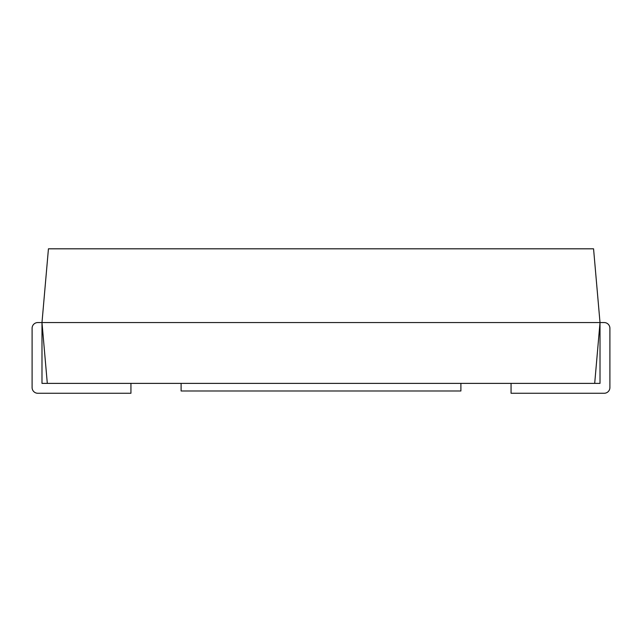 <?xml version="1.0" encoding="UTF-8"?>
<svg xmlns="http://www.w3.org/2000/svg" width="642" height="642" viewBox="0 0 642 642"><rect width="100%" height="100%" fill="white"/><g stroke="black" fill="none" stroke-linecap="round" stroke-linejoin="round"><path stroke-width="0.96" d="M130.936 383.378L130.936 393.265L37.806 393.265A5.706 5.706 0 0 1 32.1 387.559L32.1 328.263A5.706 5.706 0 0 1 37.806 322.557L600.013 322.557L593.561 248.815L48.439 248.815L41.987 322.557L47.307 383.378L594.693 383.378L600.013 322.557L604.194 322.557A5.706 5.706 0 0 1 609.9 328.263L609.9 387.559A5.706 5.706 0 0 1 604.194 393.265L511.064 393.265L511.064 383.378M181.108 383.378L181.108 390.986L460.892 390.986L460.892 383.378M47.307 383.378L41.987 383.378L41.987 322.557L600.013 322.557L600.013 383.378L594.693 383.378M275.097 248.815L321 248.815"/></g></svg>
